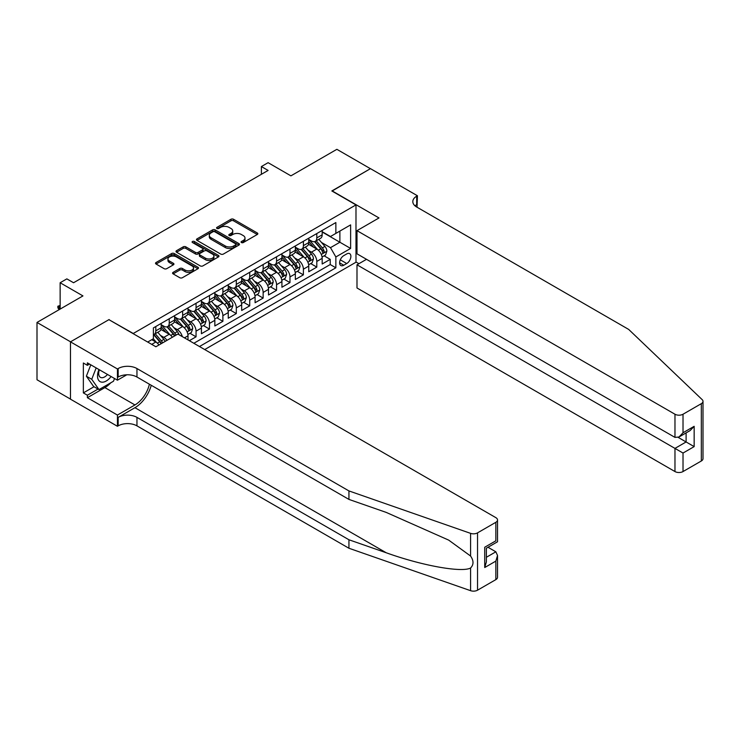 <?xml version="1.0" encoding="UTF-8"?>
<svg xmlns="http://www.w3.org/2000/svg" width="740" height="740" viewBox="0 0 740 740"><rect width="100%" height="100%" fill="white"/><g stroke="black" fill="none" stroke-linecap="round" stroke-linejoin="round"><path stroke-width="1.11" d="M241.444 242.563A1.304 0.749 0 0 0 243.284 242.563L257.279 234.488A1.859 1.073 0 0 0 257.825 233.729A1.859 1.073 0 0 0 257.279 232.971L233.572 219.281A1.859 1.073 0 0 0 230.936 219.281L216.95 227.356A1.304 0.749 0 0 0 216.561 227.892A1.304 0.749 0 0 0 216.95 228.429A1.304 0.749 0 0 0 218.79 228.429L220.603 227.383A5.957 3.441 0 0 1 229.03 227.383L231.01 228.521A5.957 3.441 0 0 1 232.749 230.954A5.957 3.441 0 0 1 231.01 233.387L229.197 234.432A1.304 0.749 0 0 0 228.817 234.959A1.304 0.749 0 0 0 229.197 235.496A1.304 0.749 0 0 0 231.037 235.496L232.85 234.451A5.957 3.441 0 0 1 241.277 234.451L243.257 235.588A5.957 3.441 0 0 1 244.996 238.021A5.957 3.441 0 0 1 243.257 240.454L241.444 241.499A1.304 0.749 0 0 0 241.064 242.036A1.304 0.749 0 0 0 241.444 242.563L241.444 241.499M173.123 272.357A1.859 1.073 0 0 0 172.577 273.115A1.859 1.073 0 0 0 173.123 273.874L179.774 277.713A1.859 1.073 0 0 0 182.41 277.713L197.95 268.74A1.859 1.073 0 0 0 198.496 267.982A1.859 1.073 0 0 0 197.95 267.223L174.242 253.533A1.859 1.073 0 0 0 171.615 253.533L156.075 262.506A1.859 1.073 0 0 0 155.529 263.264A1.859 1.073 0 0 0 156.075 264.032L164.104 268.666A1.859 1.073 0 0 0 166.74 268.666L173.391 264.828A1.859 1.073 0 0 0 173.937 264.069A1.859 1.073 0 0 0 173.391 263.301L169.404 261.007A4.986 2.877 0 0 1 167.943 258.972A4.986 2.877 0 0 1 171.023 256.318A4.986 2.877 0 0 1 176.453 256.937L192.058 265.947A4.986 2.877 0 0 1 193.519 267.982A4.986 2.877 0 0 1 190.439 270.637A4.986 2.877 0 0 1 185.009 270.017L182.41 268.509A1.859 1.073 0 0 0 179.774 268.509L173.123 272.357L173.123 273.874M109.113 319.772L133.265 333.481L355.986 204.897L331.835 190.957L370.407 168.683L336.867 149.323L290.913 175.852L268.102 162.68L261.396 166.556L268.102 170.431L73.565 282.745L66.85 278.878L60.143 282.745L60.143 309.079M109.113 319.541L70.541 341.815L37 322.446L82.954 295.917L60.143 282.745M220.733 254.07A1.859 1.073 0 0 0 223.369 254.07L238.909 245.097A1.859 1.073 0 0 0 239.455 244.339A1.859 1.073 0 0 0 238.909 243.571L215.201 229.89A1.859 1.073 0 0 0 212.565 229.89L197.025 238.863A1.859 1.073 0 0 0 196.479 239.621A1.859 1.073 0 0 0 197.025 240.38L220.733 254.07M193.011 242.85A1.304 0.749 0 0 1 194.333 243.035L194.333 241.481L218.429 255.402A1.859 1.073 0 0 1 218.975 256.16A1.859 1.073 0 0 1 218.429 256.919L202.89 265.891A1.859 1.073 0 0 1 200.253 265.891L176.546 252.201L176.546 250.684A1.859 1.073 0 0 0 176.009 251.443A1.859 1.073 0 0 0 176.546 252.201M176.546 250.684L183.196 246.846A1.859 1.073 0 0 1 185.833 246.846L195.453 252.396A1.859 1.073 0 0 0 198.079 252.396L202.492 249.852A1.859 1.073 0 0 0 203.038 249.084A1.859 1.073 0 0 0 202.492 248.326L192.483 242.544A1.304 0.749 0 0 1 192.104 242.017A1.304 0.749 0 0 1 192.909 241.323A1.304 0.749 0 0 1 194.333 241.481M70.476 399.091L37 379.768L37 322.446M189.347 340.687L196.054 336.811L189.949 333.287M187.322 319.921L190.689 321.863A7.594 4.385 60 0 1 196.054 331.159L201.419 328.061L201.419 333.721L209.476 329.069L203.371 325.545M200.734 312.178L204.111 314.121A7.594 4.385 60 0 1 209.476 323.417L214.84 320.318L214.84 325.97L222.888 321.327L216.783 317.802M214.156 304.427L217.523 306.369A7.594 4.385 60 0 1 222.888 315.666L228.253 312.567L228.253 318.228L236.31 313.575L230.205 310.051M227.569 296.685L230.936 298.627A7.594 4.385 60 0 1 236.31 307.923L241.675 304.825L241.675 310.476L249.722 305.833L243.617 302.308M240.99 288.933L244.357 290.885A7.594 4.385 60 0 1 249.722 300.172L255.087 297.082L255.087 302.734L263.144 298.081L257.039 294.557M254.403 281.191L257.77 283.133A7.594 4.385 60 0 1 263.144 292.43L268.509 289.331L268.509 294.983L276.557 290.339L270.452 286.815M267.825 273.439L271.192 275.391A7.594 4.385 60 0 1 276.557 284.687L281.921 281.589L281.921 287.24L289.978 282.597L283.873 279.072M281.237 265.697L284.604 267.639A7.594 4.385 60 0 1 289.978 276.936L295.343 273.837L295.343 279.498L303.391 274.845L297.286 271.321M294.659 257.955L298.026 259.897A7.594 4.385 60 0 1 303.391 269.193L308.756 266.095L308.756 271.746L316.803 267.103L316.803 261.442A7.594 4.385 -120 0 0 311.438 252.146L308.071 250.203M310.698 263.579L316.803 267.103M158.952 344.997A7.594 4.385 -120 0 0 155.807 342.01L151.783 339.679M172.365 337.246A7.594 4.385 -120 0 0 169.22 334.258L160.922 329.466M167 340.345A7.594 4.385 60 0 0 163.855 337.357L160.488 335.414M188.006 339.91L188.006 335.812A7.594 4.385 -120 0 0 182.641 326.516L174.344 321.724M182.327 336.635A7.594 4.385 60 0 0 177.276 329.615L173.9 327.663M201.419 328.061A7.594 4.385 -120 0 0 196.054 318.764L187.756 313.973M214.84 320.318A7.594 4.385 -120 0 0 209.476 311.022L201.178 306.231M228.253 312.567A7.594 4.385 -120 0 0 222.888 303.271L214.591 298.488M241.675 304.825A7.594 4.385 -120 0 0 236.31 295.528L228.013 290.737M255.087 297.082A7.594 4.385 -120 0 0 249.722 287.786L241.425 282.995M268.509 289.331A7.594 4.385 -120 0 0 263.144 280.035L254.847 275.243M281.921 281.589A7.594 4.385 -120 0 0 276.557 272.292L268.259 267.501M295.343 273.837A7.594 4.385 -120 0 0 289.978 264.541L281.672 259.749M308.756 266.095A7.594 4.385 -120 0 0 303.391 256.798L295.094 252.007M346.727 253.931L343.776 255.633A5.883 3.395 120 0 0 339.928 260.822A5.883 3.395 120 0 0 340.835 265.531A5.883 3.395 120 0 0 343.776 265.244L346.727 263.542A5.883 3.395 120 0 0 350.566 258.353A5.883 3.395 120 0 0 349.668 253.644A5.883 3.395 120 0 0 346.727 253.931M204.712 349.558L355.986 262.219L355.986 204.897M199.476 346.533L335.858 267.797L335.858 256.956L330.493 247.66L321.493 242.461M147.685 342.046L153.393 338.754L153.393 327.903L335.858 222.555L335.858 233.405L350.621 224.886L350.621 248.436L335.858 256.956M161.172 324.657L163.855 326.201A7.594 4.385 60 0 0 167.647 326.581L173.021 323.482A7.594 4.385 -120 0 0 174.594 320.004L174.594 315.666M174.594 316.905L177.276 318.459A7.594 4.385 60 0 0 181.069 318.829L186.434 315.73A7.594 4.385 -120 0 0 188.006 312.262L188.006 307.923M188.006 309.163L190.689 310.707A7.594 4.385 60 0 0 194.481 311.087L199.856 307.988A7.594 4.385 -120 0 0 201.419 304.51L201.419 300.172M201.419 301.411L204.111 302.965A7.594 4.385 60 0 0 207.903 303.345L213.268 300.246A7.594 4.385 -120 0 0 214.84 296.768L214.84 292.43M214.84 293.669L217.523 295.223A7.594 4.385 60 0 0 221.316 295.593L226.681 292.494A7.594 4.385 -120 0 0 228.253 289.026L228.253 284.687M228.253 285.927L230.936 287.471A7.594 4.385 60 0 0 234.737 287.851L240.102 284.752A7.594 4.385 -120 0 0 241.675 281.274L241.675 276.936M241.675 278.175L244.357 279.729A7.594 4.385 60 0 0 248.15 280.099L253.515 277A7.594 4.385 -120 0 0 255.087 273.532L255.087 269.193M255.087 270.433L257.77 271.978A7.594 4.385 60 0 0 261.572 272.357L266.937 269.258A7.594 4.385 -120 0 0 268.509 265.78L268.509 261.442M268.509 262.682L271.192 264.236A7.594 4.385 60 0 0 274.984 264.606L280.349 261.516A7.594 4.385 -120 0 0 281.921 258.038L281.921 253.7M281.921 254.939L284.604 256.484A7.594 4.385 60 0 0 288.406 256.863L293.771 253.764A7.594 4.385 -120 0 0 295.343 250.286L295.343 245.957M295.343 247.197L298.026 248.742A7.594 4.385 60 0 0 301.818 249.121L307.183 246.022A7.594 4.385 -120 0 0 308.756 242.544L308.756 238.206M193.843 343.286L330.225 264.541L330.225 259.351L322.178 264.004L322.178 258.343A7.594 4.385 -120 0 0 316.803 249.056L308.506 244.265M308.756 239.446L311.438 241A7.594 4.385 -120 0 0 315.24 241.37A7.594 4.385 -120 0 0 316.803 237.901L316.803 233.562M315.24 241.37L320.605 238.271A7.594 4.385 -120 0 0 322.178 234.802L322.178 230.464M155.807 326.516L155.807 330.854A7.594 4.385 60 0 1 154.235 334.323A7.594 4.385 60 0 1 153.393 334.628M154.235 334.323L159.6 331.224A7.594 4.385 -120 0 0 161.172 327.755L161.172 323.417M169.22 318.764L169.22 323.103A7.594 4.385 60 0 1 167.647 326.581M182.641 311.022L182.641 315.36A7.594 4.385 60 0 1 181.069 318.829M196.054 303.271L196.054 307.609A7.594 4.385 60 0 1 194.481 311.087M209.476 295.528L209.476 299.867A7.594 4.385 60 0 1 207.903 303.345M222.888 287.786L222.888 292.124A7.594 4.385 60 0 1 221.316 295.593M236.31 280.035L236.31 284.373A7.594 4.385 60 0 1 234.737 287.851M249.722 272.292L249.722 276.631A7.594 4.385 60 0 1 248.15 280.099M263.144 264.541L263.144 268.879A7.594 4.385 60 0 1 261.572 272.357M276.557 256.798L276.557 261.137A7.594 4.385 60 0 1 274.984 264.606M289.978 249.047L289.978 253.385A7.594 4.385 60 0 1 288.406 256.863M303.391 241.305L303.391 245.643A7.594 4.385 60 0 1 301.818 249.121M303.391 269.193L303.391 274.845M289.978 276.936L289.978 282.597M276.557 284.687L276.557 290.339M263.144 292.43L263.144 298.081M249.722 300.172L249.722 305.833M236.31 307.923L236.31 313.575M222.888 315.666L222.888 321.327M209.476 323.417L209.476 329.069M196.054 331.159L196.054 336.811M330.493 247.66L339.882 242.239L339.882 231.084L350.621 224.886M322.178 232.008L350.621 248.436M322.178 231.703L330.493 236.504L335.858 233.405M261.396 166.556L261.396 174.298M324.12 255.827L330.225 259.351M330.225 264.541L335.858 267.797M241.962 242.748L243.257 242.008A5.957 3.441 0 0 0 244.996 239.575L244.996 238.021M232.749 230.954L232.749 232.499A5.957 3.441 0 0 1 231.01 234.931L229.715 235.681M257.252 234.506L233.572 220.835A1.859 1.073 0 0 0 230.936 220.835L217.468 228.605M238.881 245.107L215.201 231.435A1.859 1.073 0 0 0 212.565 231.435L197.053 240.398M235.616 244.866A1.304 0.749 0 0 0 235.995 244.339A1.304 0.749 0 0 0 235.616 243.802L214.804 231.787A1.304 0.749 0 0 0 212.963 231.787L211.057 232.887A5.957 3.441 0 0 0 209.309 235.329A5.957 3.441 0 0 0 211.057 237.762L225.275 245.967A5.957 3.441 0 0 0 233.701 245.967L235.616 244.866L235.616 246.42A1.304 0.749 0 0 0 235.995 245.883L235.995 244.339M209.309 235.329L209.309 236.874A5.957 3.441 0 0 0 211.057 239.307L211.057 237.762M235.616 246.42L233.701 247.521A5.957 3.441 0 0 1 225.275 247.521L211.057 239.307M176.573 252.22L183.196 248.39L183.196 246.846M203.038 249.084L203.038 250.638A1.859 1.073 0 0 1 202.492 251.396L198.079 253.94A1.859 1.073 0 0 1 195.453 253.94L185.833 248.39A1.859 1.073 0 0 0 183.196 248.39M194.333 243.035L218.402 256.928M205.424 258.158A4.986 2.877 0 0 0 210.854 258.778A4.986 2.877 0 0 0 213.925 256.123A4.986 2.877 0 0 0 212.472 254.088L206.969 250.916A1.859 1.073 0 0 0 204.342 250.916L199.929 253.459A1.859 1.073 0 0 0 199.384 254.218A1.859 1.073 0 0 0 199.929 254.976L205.424 258.158L205.424 259.703A4.986 2.877 0 0 0 210.854 260.323A4.986 2.877 0 0 0 213.925 257.668L213.925 256.123M199.384 254.218L199.384 255.772A1.859 1.073 0 0 0 199.929 256.53L199.929 254.976M205.424 259.703L199.929 256.53M193.519 267.982L193.519 269.526A4.986 2.877 0 0 1 190.439 272.19A4.986 2.877 0 0 1 185.009 271.562L182.41 270.063A1.859 1.073 0 0 0 179.774 270.063L173.151 273.893M167.943 258.972L167.943 260.517A4.986 2.877 0 0 0 169.404 262.552L169.404 261.007M173.363 264.837L169.404 262.552M197.922 268.759L174.242 255.087A1.859 1.073 0 0 0 171.615 255.087L156.094 264.041L156.075 262.506M322.057 257.021L325.526 255.013L326.867 251.147A5.032 2.905 -120 0 0 324.916 246.42L318.783 239.325M317.553 249.546L310.282 241.129A14.513 8.381 -120 0 0 308.756 239.529M313.566 247.179L309.496 242.47A12.053 6.956 -120 0 0 308.756 241.666M314.555 241.647L320.753 248.825A5.032 2.905 60 0 1 322.548 252.285C323.297 253.302 323.833 252.988 324.157 251.36A5.032 2.905 -120 0 0 322.363 247.891L316.23 240.796M314.916 241.527L321.576 249.241A2.562 1.48 60 0 1 322.224 250.24L324.157 251.36M322.548 252.285L322.908 252.886M98.975 369.538A12.33 7.123 120 0 0 101.87 382.173A12.33 7.123 120 0 0 111.074 376.521M99.391 369.778A8.445 4.875 120 0 0 100.418 377.335A8.445 4.875 120 0 0 101.658 377.714A8.445 4.875 120 0 0 107.485 374.449M114.534 378.519L113.47 381.239L98.984 389.601L93.619 386.502L86.376 376.197L90.798 364.811M98.984 389.601L91.742 379.296L96.163 367.91M86.376 376.197L91.742 379.296M366.513 259.315L356.995 264.818L356.995 287.98L674.973 471.556L674.973 448.394L686.1 441.965L686.1 432.891M356.995 264.818L683.02 453.046L683.02 471.556L701.335 460.983L701.335 403.661A5.689 3.284 0 0 0 703 401.339A5.689 3.284 0 0 0 702.177 399.637L628.676 329.42L416.694 207.024A13.283 7.668 180 0 1 412.809 201.604A13.283 7.668 180 0 1 416.694 196.183L417.434 195.758L370.472 168.646L332.038 191.068M332.038 190.837L378.991 217.949L356.995 230.658L674.973 414.233A5.689 3.284 0 0 0 683.02 414.233L701.335 403.661M417.434 195.758L417.027 207.219M355.986 261.988L358.937 263.69M356.995 230.658L356.995 253.82L674.973 437.396L674.973 414.233M703 401.339L703 458.661A5.689 3.284 180 0 1 701.335 460.983M683.02 471.556A5.689 3.284 180 0 1 674.973 471.556M415.02 205.85A13.283 7.668 180 0 1 416.694 204.666L416.694 196.183M678.192 437.396L694.157 446.618L683.02 453.046M683.02 414.233L683.02 432.752L678.996 436.998L674.973 437.396M683.02 432.752L694.157 426.323L690.133 430.569L678.996 436.998M495.855 579.614L495.855 561.105L497.521 555.49L497.521 577.293A5.689 3.284 180 0 1 495.855 579.614L477.541 590.187A5.689 3.284 180 0 1 470.575 590.677L348.938 548.248L348.938 539.765L136.956 417.379A13.283 7.668 -0 0 0 118.169 417.379L134.939 407.694A24.716 14.273 120 0 0 151.265 385.281M348.938 539.765L386.234 552.771C421.883 565.628 461.704 572.816 470.575 568.015C473.804 564.703 473.804 560.707 470.575 556.027L448.69 540.117L386.234 512.413L348.938 499.408L136.956 377.021A13.283 7.668 -0 0 0 118.169 377.021L118.169 368.539L117.438 368.964L70.476 341.852L108.909 319.661L155.872 346.764L177.878 334.064L495.855 517.649A5.689 3.284 -0 0 1 497.521 519.97A5.689 3.284 -0 0 1 495.855 522.292L477.541 532.865L477.541 590.187M348.938 548.248L136.956 425.861A13.283 7.668 -0 0 0 118.169 425.861L117.438 426.286L70.476 399.175L70.476 341.852M348.938 499.408L348.938 490.925L136.956 368.539A13.283 7.668 -0 0 0 118.169 368.539M470.575 556.027L470.575 533.355L348.938 490.925M110.806 382.784A21.349 12.321 -60 0 1 104.886 387.594L87.376 397.704L87.376 395.225L98.05 389.064M89.531 364.08L87.376 365.32L83.352 362.998L83.352 392.894L87.376 395.225M87.376 365.32L87.376 362.841L117.438 380.194L117.438 368.964M117.438 426.286L117.438 415.048L134.939 404.947A21.349 12.321 120 0 0 149.397 384.199M87.376 397.704L117.438 415.048M487.993 547.267L495.855 551.809L497.521 555.49M126.799 374.782L117.438 380.194M470.575 533.355A5.689 3.284 -0 0 0 477.541 532.865M83.352 392.894L94.026 386.733M495.855 561.105L484.719 567.534L486.384 561.919L486.384 548.201L497.521 541.773L497.521 519.97M484.719 567.534L484.719 547.239C486.892 548.488 486.892 548.488 484.719 547.239L495.855 540.811C498.029 542.059 498.029 542.059 495.855 540.811L495.855 522.292M308.645 264.763L312.114 262.765L313.455 258.889A5.032 2.905 -120 0 0 311.494 254.171L305.361 247.068M304.14 257.289L296.87 248.871A14.513 8.381 -120 0 0 295.343 247.271M300.153 254.93L296.083 250.222A12.053 6.956 -120 0 0 295.343 249.408M301.134 249.389L307.331 256.567A5.032 2.905 60 0 1 309.126 260.036C309.884 261.044 310.421 260.73 310.735 259.102A5.032 2.905 -120 0 0 308.941 255.642L302.817 248.538M301.504 249.269L308.164 256.983A2.562 1.48 60 0 1 308.811 257.992L310.735 259.102M309.126 260.036L309.496 260.628M295.223 272.514L298.692 270.507L300.033 266.631A5.032 2.905 -120 0 0 298.081 261.914L291.949 254.819M290.718 265.031L283.448 256.614A14.513 8.381 -120 0 0 281.921 255.023M286.732 262.672L282.661 257.964A12.053 6.956 -120 0 0 281.921 257.159M287.721 257.141L293.919 264.319A5.032 2.905 60 0 1 295.713 267.778C296.463 268.786 296.999 268.481 297.323 266.853A5.032 2.905 -120 0 0 295.528 263.385L289.396 256.29M288.082 257.021L294.742 264.735A2.562 1.48 60 0 1 295.389 265.734L297.323 266.853M295.713 267.778L296.074 268.38M281.811 280.257L285.279 278.259L286.621 274.383A5.032 2.905 -120 0 0 284.66 269.656L278.527 262.561M277.306 272.782L270.035 264.365A14.513 8.381 -120 0 0 268.509 262.765M273.319 270.414L269.249 265.706A12.053 6.956 -120 0 0 268.509 264.901M274.3 264.883L280.506 272.061A5.032 2.905 60 0 1 282.292 275.53C283.05 276.538 283.587 276.224 283.901 274.596A5.032 2.905 -120 0 0 282.116 271.136L275.983 264.032M274.67 264.763L281.329 272.477A2.562 1.48 60 0 1 281.977 273.486L283.901 274.596M282.292 275.53L282.661 276.122M268.398 287.999L271.858 286.001L273.199 282.125A5.032 2.905 -120 0 0 271.247 277.407L265.114 270.313M263.884 280.525L256.614 272.107A14.513 8.381 -120 0 0 255.087 270.516M259.897 278.166L255.837 273.458A12.053 6.956 -120 0 0 255.087 272.644M260.887 272.625L267.085 279.803A5.032 2.905 60 0 1 268.879 283.272C269.637 284.28 270.174 283.975 270.489 282.338A5.032 2.905 -120 0 0 268.694 278.878L262.561 271.784M261.248 272.514L267.908 280.229A2.562 1.48 60 0 1 268.555 281.228L270.489 282.338M268.879 283.272L269.24 283.864M254.976 295.75L258.445 293.743L259.786 289.877A5.032 2.905 -120 0 0 257.825 285.15L251.702 278.055M250.471 288.276L243.201 279.859A14.513 8.381 -120 0 0 241.675 278.259M246.485 285.908L242.415 281.2A12.053 6.956 -120 0 0 241.675 280.395M247.465 280.377L253.672 287.555A5.032 2.905 60 0 1 255.457 291.014C256.216 292.032 256.752 291.717 257.067 290.089A5.032 2.905 -120 0 0 255.282 286.621L249.149 279.526M247.835 280.257L254.495 287.971A2.562 1.48 60 0 1 255.143 288.97L257.067 290.089M255.457 291.014L255.827 291.615M241.564 303.493L245.023 301.495L246.364 297.619A5.032 2.905 -120 0 0 244.413 292.901L238.28 285.797M237.05 296.019L229.779 287.601A14.513 8.381 -120 0 0 228.253 286.01M233.063 293.66L229.002 288.952A12.053 6.956 -120 0 0 228.253 288.137M234.053 288.119L240.25 295.297A5.032 2.905 60 0 1 242.045 298.766C242.803 299.774 243.34 299.469 243.654 297.832A5.032 2.905 -120 0 0 241.86 294.372L235.727 287.277M234.413 288.008L241.074 295.713A2.562 1.48 60 0 1 241.721 296.721L243.654 297.832M242.045 298.766L242.406 299.358M228.142 311.244L231.611 309.237L232.952 305.37A5.032 2.905 -120 0 0 230.991 300.644L224.868 293.549M223.637 303.761L216.367 295.353A14.513 8.381 -120 0 0 214.84 293.752M219.651 301.402L215.581 296.694A12.053 6.956 -120 0 0 214.84 295.889M220.631 295.871L226.838 303.049A5.032 2.905 60 0 1 228.623 306.508C229.381 307.516 229.918 307.211 230.242 305.583A5.032 2.905 -120 0 0 228.447 302.114L222.315 295.019M221.001 295.75L227.661 303.465A2.562 1.48 60 0 1 228.309 304.464L230.242 305.583M228.623 306.508L228.993 307.109M214.73 318.986L218.198 316.988L219.54 313.113A5.032 2.905 -120 0 0 217.579 308.395L211.446 301.291M210.215 311.512L202.945 303.095A14.513 8.381 -120 0 0 201.419 301.495M206.229 309.154L202.168 304.445A12.053 6.956 -120 0 0 201.419 303.631M207.219 303.613L213.416 310.791A5.032 2.905 60 0 1 215.21 314.26C215.969 315.268 216.506 314.953 216.82 313.325A5.032 2.905 -120 0 0 215.026 309.866L208.902 302.762M207.579 303.493L214.249 311.207A2.562 1.48 60 0 1 214.887 312.215L216.82 313.325M215.21 314.26L215.581 314.851M201.308 326.729L204.776 324.731L206.118 320.855A5.032 2.905 -120 0 0 204.157 316.137L198.033 309.043M196.803 319.255L189.533 310.837A14.513 8.381 -120 0 0 188.006 309.246M192.816 316.896L188.746 312.188A12.053 6.956 -120 0 0 188.006 311.374M193.797 311.355L200.004 318.542A5.032 2.905 60 0 1 201.798 322.002C202.547 323.01 203.084 322.705 203.408 321.077A5.032 2.905 -120 0 0 201.613 317.608L195.48 310.513M194.167 311.244L200.827 318.959A2.562 1.48 60 0 1 201.474 319.957L203.408 321.077M201.798 322.002L202.159 322.594M187.895 334.48L191.364 332.482L192.705 328.606A5.032 2.905 -120 0 0 190.744 323.88L184.612 316.785M183.381 327.006L176.111 318.589A14.513 8.381 -120 0 0 174.594 316.988M179.394 324.638L175.334 319.93A12.053 6.956 -120 0 0 174.594 319.125M180.384 319.107L186.582 326.285A5.032 2.905 60 0 1 188.376 329.744C189.135 330.762 189.671 330.447 189.986 328.819A5.032 2.905 -120 0 0 188.191 325.35L182.068 318.256M180.745 318.986L187.414 326.701A2.562 1.48 60 0 1 188.053 327.7L189.986 328.819M188.376 329.744L188.746 330.345M179.024 334.73A5.032 2.905 -120 0 0 177.322 331.631L171.199 324.536M169.969 334.748L162.698 326.331A14.513 8.381 -120 0 0 161.172 324.74M165.982 332.389L161.912 327.681A12.053 6.956 -120 0 0 161.172 326.867M176.065 335.109A5.032 2.905 -120 0 0 174.779 333.102L168.646 326.007M167.333 326.738L173.993 334.452A2.562 1.48 60 0 1 174.64 335.451L175.056 335.692M166.963 326.849L173.169 334.027A5.032 2.905 60 0 1 174.455 336.043M165.196 341.39A5.032 2.905 -120 0 0 163.91 339.373L157.777 332.279M156.547 342.5L153.337 338.781M152.56 340.132L152.042 339.531M162.652 342.861A5.032 2.905 -120 0 0 161.357 340.844L155.233 333.749M153.911 334.48L160.58 342.195A2.562 1.48 60 0 1 161.218 343.193L161.644 343.434M153.55 334.6L159.748 341.778A5.032 2.905 60 0 1 161.033 343.786M60.143 306.295L59.071 306.915L60.143 307.535M57.859 306.221L59.071 306.915L59.071 309.699L57.859 307.766L57.859 306.221L60.143 305.472M151.719 344.368L155.807 342.01M163.855 337.357L169.22 334.258M177.276 329.615L182.641 326.516M190.689 321.863L196.054 318.764M204.111 314.121L209.476 311.022M217.523 306.369L222.888 303.271M230.936 298.627L236.31 295.528M244.357 290.885L249.722 287.786M257.77 283.133L263.144 280.035M271.192 275.391L276.557 272.292M284.604 267.639L289.978 264.541M298.026 259.897L303.391 256.798M311.438 252.146L316.803 249.056M316.803 237.901L322.178 234.802M155.807 330.854L161.172 327.755M169.22 323.103L174.594 320.004M182.641 315.36L188.006 312.262M196.054 307.609L201.419 304.51M209.476 299.867L214.84 296.768M222.888 292.124L228.253 289.026M236.31 284.373L241.675 281.274M249.722 276.631L255.087 273.532M263.144 268.879L268.509 265.78M276.557 261.137L281.921 258.038M289.978 253.385L295.343 250.286M303.391 245.643L308.756 242.544M316.803 261.442L322.178 258.343M184.454 337.856L188.006 335.812M340.289 259.823L346.727 263.542M339.614 262.839L343.776 265.244M243.257 242.008L243.257 240.454M229.197 235.496L229.197 234.432M231.01 234.931L231.01 233.387M216.95 228.429L216.95 227.356M230.936 220.835L230.936 219.281M233.572 220.835L233.572 219.281M257.279 234.488L257.279 232.971M197.025 240.38L197.025 238.863M212.565 231.435L212.565 229.89M215.201 231.435L215.201 229.89M238.909 245.097L238.909 243.571M225.275 247.521L225.275 245.967M233.701 247.521L233.701 245.967M185.833 248.39L185.833 246.846M195.453 253.94L195.453 252.396M198.079 253.94L198.079 252.396M202.492 251.396L202.492 249.852M218.429 256.919L218.429 255.402M179.774 270.063L179.774 268.509M182.41 270.063L182.41 268.509M185.009 271.562L185.009 270.017M173.391 264.828L173.391 263.301M171.615 255.087L171.615 253.533M174.242 255.087L174.242 253.533M197.95 268.74L197.95 267.223M321.299 254.44L326.839 251.239M310.282 241.129L310.976 240.722M322.363 247.891L324.916 246.42M318.357 250.203L320.753 248.825M694.157 426.323L694.157 446.618M386.234 552.771L134.939 407.694M136.956 377.021L136.956 368.539M136.956 417.379L136.956 425.861M470.575 590.677L470.575 568.015M118.169 417.379L118.169 425.861M104.886 387.594L134.939 404.947M486.384 557.276L495.855 551.809M307.877 262.182L313.418 258.991M296.87 248.871L297.554 248.474M308.941 255.642L311.494 254.171M304.936 257.955L307.331 256.567M294.464 269.933L300.005 266.733M283.448 256.614L284.142 256.216M295.528 263.385L298.081 261.914M291.523 265.697L293.919 264.319M281.043 277.676L286.584 274.475M270.035 264.365L270.72 263.967M282.116 271.136L284.66 269.656M278.101 273.449L280.506 272.061M267.63 285.427L273.171 282.227M256.614 272.107L257.307 271.71M268.694 278.878L271.247 277.407M264.689 281.191L267.085 279.803M254.209 293.17L259.749 289.969M243.201 279.859L243.886 279.461M255.282 286.621L257.825 285.15M251.267 288.942L253.672 287.555M240.796 300.921L246.337 297.721M229.779 287.601L230.473 287.203M241.86 294.372L244.413 292.901M237.855 296.685L240.25 295.297M227.374 308.663L232.915 305.463M216.367 295.353L217.061 294.946M228.447 302.114L230.991 300.644M224.433 304.427L226.838 303.049M213.962 316.406L219.503 313.205M202.945 303.095L203.639 302.697M215.026 309.866L217.579 308.395M211.02 312.178L213.416 310.791M200.54 324.157L206.081 320.957M189.533 310.837L190.226 310.439M201.613 317.608L204.157 316.137M197.599 319.921L200.004 318.542M187.128 331.899L192.668 328.699M176.111 318.589L176.804 318.191M188.191 325.35L190.744 323.88M184.186 327.672L186.582 326.285M162.698 326.331L163.392 325.933M174.779 333.102L177.322 331.631M170.774 335.414L173.169 334.027M161.357 340.844L163.91 339.373M157.352 343.157L159.748 341.778"/></g></svg>
